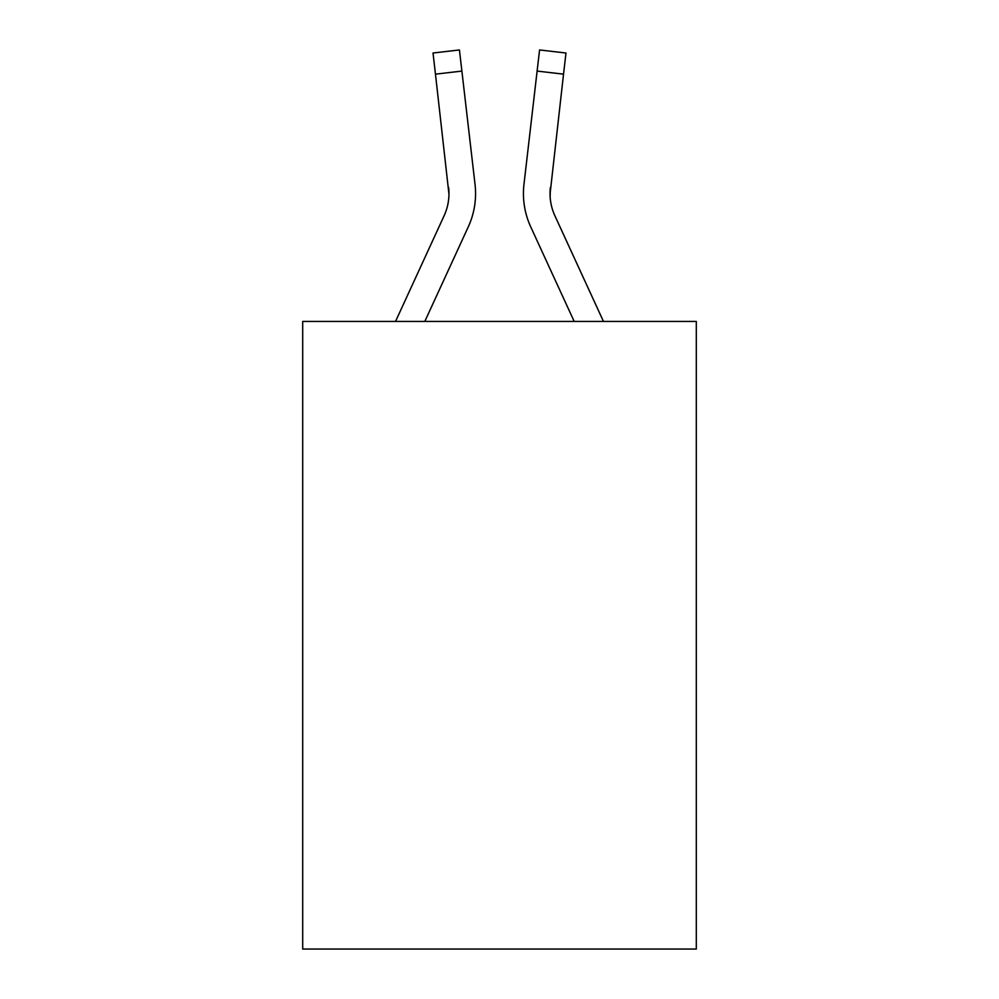 <?xml version="1.0" encoding="UTF-8"?>
<svg xmlns="http://www.w3.org/2000/svg" width="999" height="999" viewBox="0 0 999 999"><rect width="100%" height="100%" fill="white"/><g stroke="black" fill="none" stroke-linecap="round" stroke-linejoin="round"><path stroke-width="1.5" d="M696.303 321.428L696.303 949.05L302.697 949.05L302.697 321.428L696.303 321.428M468.269 226.885L424.812 321.428L468.269 226.885A79.783 79.783 0 0 0 475.037 184.365L461.888 71.079L435.464 74.151L433.017 53.022L459.428 49.95L433.017 53.022L459.428 49.95L461.888 71.079M475.424 198.239L475.561 194.33M474.662 181.169L475.037 184.365L474.662 181.169M550.124 196.691L550.387 187.425A53.184 53.184 0.4 0 0 554.895 215.772L603.458 321.428L554.895 215.772A53.184 53.184 0 0 1 550.037 194.181L563.536 74.151L537.112 71.079L539.572 49.95L565.983 53.022L563.536 74.151M574.188 321.428L530.731 226.885A79.783 79.783 0.4 0 1 523.963 184.365L537.112 71.079M395.542 321.428L444.105 215.772A53.184 53.184 0 0 0 448.963 194.206L435.464 74.151M444.105 215.772A53.184 53.184 0 0 0 448.963 194.206A53.184 53.184 0 0 1 444.105 215.772A53.184 53.184 0 0 0 448.963 194.206A53.184 53.184 0 0 1 444.105 215.772A53.184 53.184 0 0 0 448.963 194.206A53.184 53.184 0 0 1 444.105 215.772A53.184 53.184 0 0 0 448.963 194.206A53.184 53.184 0 0 1 444.105 215.772A53.184 53.184 0 0 0 448.963 194.206A53.184 53.184 0 0 1 444.105 215.772A53.184 53.184 0 0 0 448.963 194.206A53.184 53.184 0 0 1 444.105 215.772A53.184 53.184 0 0 0 448.963 194.206A53.184 53.184 0 0 1 444.105 215.772A53.184 53.184 0 0 0 448.963 194.206A53.184 53.184 0 0 1 444.105 215.772A53.184 53.184 0 0 0 448.963 194.206A53.184 53.184 0 0 1 444.105 215.772A53.184 53.184 0 0 0 448.963 194.206A53.184 53.184 0 0 1 444.105 215.772A53.184 53.184 0 0 0 448.963 194.206A53.184 53.184 0 0 1 444.105 215.772A53.184 53.184 0 0 0 448.963 194.206A53.184 53.184 0 0 1 444.105 215.772A53.184 53.184 0 0 0 448.963 194.206A53.184 53.184 0 0 1 444.105 215.772A53.184 53.184 0 0 0 448.963 194.206L448.613 187.425A53.184 53.184 0 0 1 444.105 215.772M550.037 194.206L550.387 187.425M523.439 194.33L523.576 198.264L523.439 194.33M539.572 49.95L565.983 53.022L539.572 49.95M433.017 53.022L459.428 49.95"/></g></svg>
